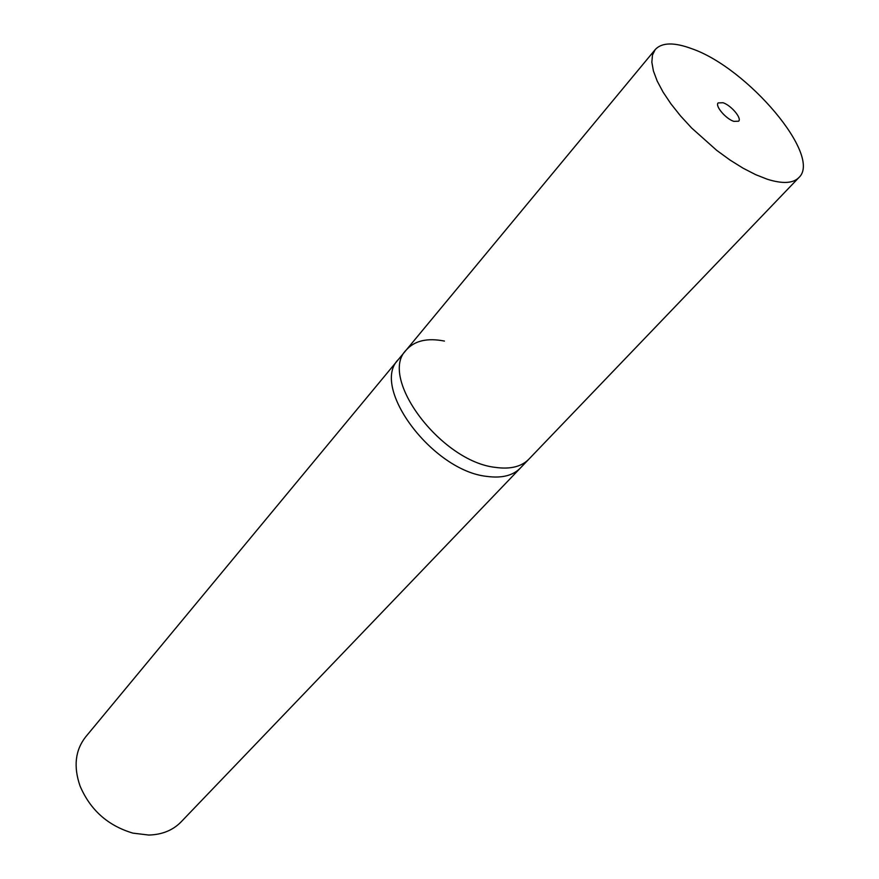 <?xml version="1.0" encoding="UTF-8"?>
<svg xmlns="http://www.w3.org/2000/svg" width="879" height="879" viewBox="0 0 879 879"><rect width="100%" height="100%" fill="white"/><g stroke="black" fill="none" stroke-linecap="round" stroke-linejoin="round"><path stroke-width="1.32" d="M798.868 177.591C793.034 183.447 782.519 183.997 767.312 179.25L755.643 174.646L743.052 168.175L729.944 160L716.715 150.364L691.608 127.971L680.544 115.929L670.93 103.843L663.063 92.075L657.173 81.011L653.416 70.957L651.844 62.222L652.482 55.014L655.251 49.532C661.887 42.401 674.083 42.137 691.828 48.719C747.776 68.013 822.557 156.231 798.868 177.591L528.839 459.212C521.445 466.716 510.336 469.452 495.536 467.397C440.851 461.684 377.97 377.124 406.307 349.952L398.473 359.39C370.037 386.738 432.435 470.968 487.032 476.418C501.81 478.396 512.918 475.616 520.357 468.057L181.041 821.953C172.844 830.314 162.088 834.676 148.771 835.05L132.916 833.127C107.897 825.711 90.273 809.988 80.044 785.98C73.353 766.598 75.22 750.237 85.648 736.899L398.473 359.39C370.037 386.738 432.435 470.968 487.032 476.418C501.81 478.396 512.918 475.616 520.357 468.057L528.839 459.212C521.445 466.716 510.336 469.452 495.536 467.397C440.851 461.684 377.97 377.124 406.307 349.952C414.591 340.678 427.304 337.712 444.433 341.074M723.065 102.744L718.154 102.909C714.781 105.832 725.834 118.885 733.844 121.368L738.657 121.192C742.03 118.236 731.075 105.304 723.065 102.744M406.307 349.952L655.251 49.532"/></g></svg>
